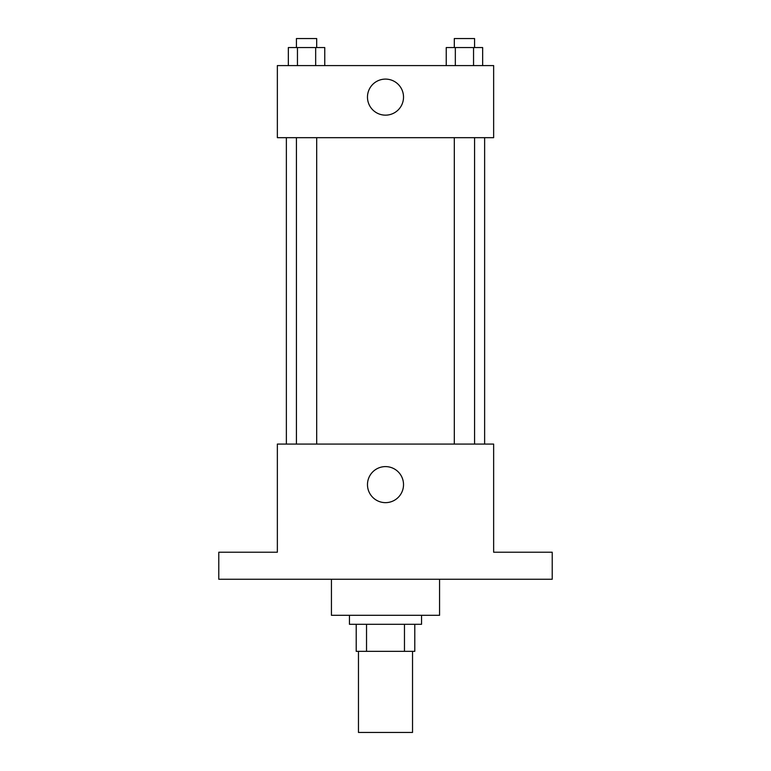 <?xml version="1.0" encoding="UTF-8"?>
<svg xmlns="http://www.w3.org/2000/svg" width="771" height="771" viewBox="0 0 771 771"><rect width="100%" height="100%" fill="white"/><g stroke="black" fill="none" stroke-linecap="round" stroke-linejoin="round"><path stroke-width="1.16" d="M358.467 651.341L358.467 732.45L412.533 732.45L412.533 651.341M404.467 624.308L404.467 651.341L356.212 651.341L356.212 624.308M404.467 651.341L414.788 651.341L414.788 624.308L414.788 651.341M421.544 615.297L421.544 624.308L349.456 624.308L349.456 615.297M366.533 624.308L366.533 651.341M331.434 579.252L331.434 615.297L439.566 615.297L439.566 579.252M552.219 579.252L218.781 579.252L218.781 552.219L277.358 552.219L277.358 444.077L493.642 444.077L493.642 552.219L552.219 552.219L552.219 579.252M403.522 484.631A18.022 18.022 0 0 1 376.489 500.234A18.022 18.022 0 0 1 376.489 469.019A18.022 18.022 0 0 1 403.522 484.631M484.631 137.681L484.631 444.077M454.312 444.077L454.312 137.681M316.688 137.681L316.688 444.077M493.642 137.681L277.358 137.681L277.358 65.583L493.642 65.583L493.642 137.681M403.522 97.127A18.022 18.022 0 0 1 376.489 112.739A18.022 18.022 0 0 1 376.489 81.514A18.022 18.022 0 0 1 403.522 97.127M482.656 65.583L482.656 47.561L446.236 47.561L446.236 65.583M473.548 47.561L473.548 65.583M455.333 47.561L455.333 65.583M454.312 47.561L454.312 38.55L474.57 38.55L474.57 47.561M324.764 65.583L324.764 47.561L288.344 47.561L288.344 65.583M315.667 47.561L315.667 65.583M297.452 47.561L297.452 65.583M296.43 47.561L296.43 38.55L316.688 38.55L316.688 47.561M286.369 137.681L286.369 444.077M474.57 444.077L474.57 137.681M296.43 137.681L296.43 444.077"/></g></svg>
